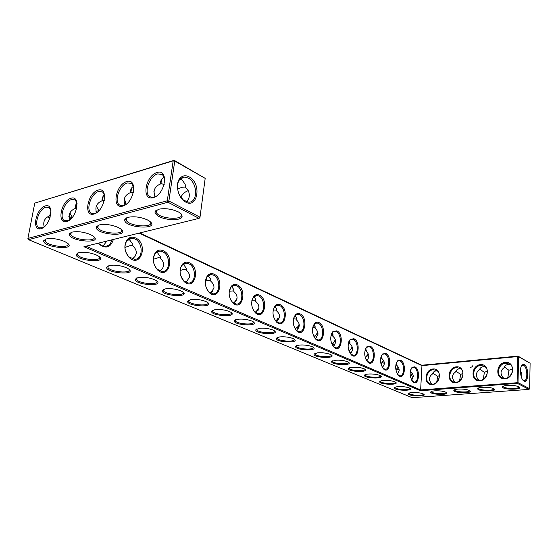 <?xml version="1.0" encoding="UTF-8"?>
<svg xmlns="http://www.w3.org/2000/svg" width="558" height="558" viewBox="0 0 558 558"><rect width="100%" height="100%" fill="white"/><g stroke="black" fill="none" stroke-linecap="round" stroke-linejoin="round"><path stroke-width="0.84" d="M507.271 385.404C512.656 385.173 516.624 385.683 519.17 386.945C523.767 390.028 501.391 389.847 502.514 386.834C502.856 386.122 504.439 385.641 507.271 385.404M518.989 386.834C519.979 389.114 504.174 388.87 503.253 386.603L503.204 386.22L502.514 386.834M85.988 246.218L420.634 389.93L421.953 365.636L517.671 356.576L517.092 382.558L517.378 383.374L529.012 389.407L412.236 397.701L28.542 239.675L167.951 202.24L199.032 218.352L83.937 246.72L420.383 390.733L517.378 383.374L518.019 382.662L529.64 388.71L530.1 363.237L518.591 356.688L518.019 382.662L420.634 389.93L420.383 390.733M335.198 360.266C339.843 359.945 343.951 360.419 347.522 361.703L348.499 362.219C353.842 365.867 330.699 365.002 331.64 361.605L335.198 360.266M398.042 386.645C402.464 386.422 406.182 386.847 409.209 387.922L409.942 388.312C414.329 391.263 393.453 390.593 394.353 387.817C394.59 387.231 395.817 386.84 398.042 386.645M383.381 380.486C387.852 380.242 391.667 380.682 394.813 381.805L395.601 382.216C400.198 385.327 378.805 384.615 379.719 381.7C379.949 381.1 381.17 380.695 383.381 380.486M368.05 374.055C372.584 373.783 376.483 374.237 379.768 375.408L380.612 375.855C385.439 379.126 363.495 378.373 364.416 375.311C364.646 374.69 365.86 374.272 368.05 374.055M352 367.317C356.597 367.025 360.601 367.492 364.018 368.719L364.925 369.194C370.003 372.646 347.474 371.844 348.408 368.615C348.638 367.98 349.838 367.548 352 367.317M317.572 352.865C322.28 352.51 326.493 353.012 330.217 354.351L331.278 354.909C336.913 358.766 313.108 357.838 314.063 354.246L317.572 352.865M299.06 345.095C303.831 344.711 308.162 345.221 312.055 346.637L313.198 347.236C319.155 351.324 294.645 350.312 295.607 346.525L299.06 345.095M190.669 299.597C195.732 298.99 200.747 299.604 205.714 301.439L207.478 302.366C215.507 307.96 186.595 306.3 187.586 301.236L190.669 299.597M138.126 277.542C143.294 276.817 148.644 277.479 154.182 279.537L156.31 280.66C165.496 287.091 134.248 284.985 135.252 279.251L138.126 277.542M165.168 288.898C170.288 288.235 175.463 288.87 180.708 290.809L182.64 291.834C191.213 297.819 161.185 295.956 162.19 290.572L165.168 288.898M78.811 252.641C84.07 251.77 89.803 252.495 96.018 254.818L98.62 256.199C109.222 263.648 75.177 260.928 76.181 254.406L78.811 252.641M109.396 265.482C114.606 264.687 120.144 265.378 126.01 267.561L128.354 268.803C138.21 275.722 105.629 273.329 106.634 267.219L109.396 265.482M90.284 234.479L92.893 235.894C104.827 244.341 68.202 241.523 69.269 234.081L72.01 232.128C77.562 231.11 83.651 231.891 90.284 234.479M117.982 227.357L120.284 228.634C132.755 237.499 95.104 235.044 96.241 227.085L99.261 224.923C105.092 223.842 111.328 224.658 117.982 227.357M214.753 309.711C219.761 309.153 224.623 309.746 229.345 311.483L230.949 312.327C238.482 317.565 210.589 316.072 211.587 311.308L214.753 309.711M237.541 319.274C242.486 318.764 247.201 319.336 251.693 320.983L253.165 321.757C260.251 326.667 233.3 325.321 234.283 320.829L237.541 319.274M279.607 336.927C284.434 336.509 288.884 337.039 292.964 338.518L294.206 339.173C300.504 343.512 275.24 342.403 276.21 338.399L279.607 336.927M259.128 328.334C264.011 327.874 268.593 328.418 272.869 329.98L274.222 330.692C280.897 335.302 254.818 334.089 255.801 329.848L259.128 328.334M64.037 241.23L66.932 242.758C78.364 250.814 42.694 247.689 43.698 240.728L46.188 238.95C51.482 237.987 57.432 238.747 64.037 241.23M147.256 219.824L149.23 220.954C162.259 230.238 123.506 228.229 124.734 219.699L128.068 217.306C134.199 216.162 140.595 216.999 147.256 219.824M178.253 211.859L179.864 212.807C184.468 217.167 181.915 219.503 172.227 219.824C161.653 218.75 155.87 216.113 154.873 211.901L158.57 209.243C165.029 208.029 171.585 208.901 178.253 211.859M482.21 387.28C487.539 387.064 491.472 387.58 494.025 388.842C498.517 391.855 476.692 391.549 477.746 388.626C478.06 387.956 479.545 387.503 482.21 387.28M412.09 392.539C417.238 392.351 421.102 392.888 423.682 394.143C427.867 396.954 407.486 396.313 408.372 393.676C408.609 393.104 409.851 392.727 412.09 392.539M458.027 389.093C463.286 388.884 467.199 389.414 469.766 390.67C474.147 393.62 452.831 393.188 453.828 390.37C454.114 389.728 455.509 389.303 458.027 389.093M434.661 390.844C439.871 390.649 443.756 391.179 446.33 392.434C450.613 395.315 429.779 394.778 430.713 392.044C430.978 391.444 432.29 391.046 434.661 390.844M503.748 378.261C500.017 374.265 500.121 370.742 504.069 367.701C504.823 365.783 506.169 364.716 508.108 364.493L510.486 364.765M505.653 363.16L509.824 364.235C517.238 368.894 508.401 382.453 501.307 377.334C495.671 374.062 498.943 363.432 505.653 363.16M521.5 365.825L522.888 365.099L523.683 365.33C527.561 367.108 527.987 381.107 524.129 380.626L522.93 380.11M520.44 371.007C521.911 372.87 522.232 374.934 521.409 377.208M512.537 368.733L508.952 370.31L507.815 377.606M510.479 375.562L512.307 372.172M504.411 366.955L508.952 370.31M529.012 389.407L529.64 388.71M34.77 203.119L174.131 160.299L173.189 160.837L174.752 161.053L174.131 160.299L205.184 178.372L174.752 161.053L168.879 201.013L167.288 200.796L173.189 160.837L34.77 203.119L27.9 238.44L28.542 239.675L27.9 238.44L167.288 200.796L167.951 202.24L168.879 201.013L199.938 217.167L199.032 218.352L199.924 217.753L205.184 178.372L199.924 217.753M332.429 360.893L332.484 361.465C333.712 364.025 349.657 364.779 348.492 362.219M394.353 387.817L395.029 387.252L395.085 387.601C396.02 389.693 410.555 390.328 409.823 388.235M380.416 381.093L380.472 381.505C381.47 383.702 396.34 384.357 395.503 382.16M365.141 374.669L365.197 375.122C366.264 377.438 381.477 378.122 380.542 375.806M349.162 367.938L349.217 368.454C350.368 370.882 365.936 371.6 364.883 369.166M314.886 353.493L314.935 354.135C316.253 356.834 332.596 357.636 331.312 354.93M296.472 345.723L296.514 346.441C297.937 349.287 314.698 350.145 313.275 347.292M188.75 300.141L188.723 301.376C190.801 305.156 210.045 306.44 207.848 302.645M136.584 278.003L136.515 279.523C138.949 283.792 159.448 285.368 156.868 281.086M163.431 289.4L163.382 290.774C165.628 294.784 185.479 296.207 183.094 292.176M77.736 252.983L77.297 253.702L77.597 254.853C80.471 259.7 102.435 261.674 99.422 256.82M108.078 265.887L107.973 267.575C110.617 272.123 131.814 273.88 129.024 269.319M71.054 232.435L70.454 233.356L70.817 234.723C74.095 240.212 97.504 242.193 93.89 236.676M98.138 225.299L97.448 226.332L97.824 227.81C101.27 233.642 125.341 235.337 121.323 229.457M212.675 310.283L212.661 311.392C214.586 314.949 233.272 316.121 231.242 312.55M235.309 319.867L235.316 320.864C237.094 324.226 255.257 325.3 253.395 321.924M277.124 337.548L277.152 338.35C278.686 341.356 295.886 342.277 294.324 339.257M256.764 328.941L256.785 329.834C258.431 333.014 276.098 334.005 274.39 330.817M45.386 239.208L44.863 240.024L45.212 241.279C48.33 246.455 71.131 248.68 67.881 243.504M126.743 217.76L125.955 218.924L126.352 220.529C129.972 226.729 154.768 228.069 150.304 221.798M157.014 209.787L156.114 211.098L156.533 212.835C160.306 219.406 185.786 220.361 181.008 213.721L180.966 213.665M493.858 388.738C494.758 390.942 479.392 390.593 478.478 388.403L478.429 388.033L477.746 388.626M423.543 394.053C424.178 396.047 409.949 395.441 409.084 393.446L409.028 393.125M469.606 390.572C470.415 392.706 455.454 392.267 454.554 390.14L454.498 389.784L453.828 390.37M446.177 392.344C446.902 394.408 432.317 393.878 431.432 391.821L430.713 392.044M505.374 362.351C515.215 361.326 514.839 378.094 504.934 378.805C495.12 379.635 495.623 363.146 505.374 362.351M524.311 364.632C529.228 367.011 528.524 384.755 523.634 380.8C520.216 378.638 519.275 366.732 522.358 364.765L524.311 364.632M479.001 380.277C475.318 376.35 475.437 372.884 479.364 369.87C480.068 367.987 481.352 366.941 483.221 366.725L485.244 366.92M487.308 371.056L484.379 372.416L483.27 379.3M479.72 369.061L484.379 372.416M480.703 365.427L484.511 366.348C491.8 370.645 483.57 384.246 476.581 379.475C470.945 376.413 474.112 365.685 480.703 365.427M456.325 366.829C465.498 365.874 464.87 382.077 455.642 382.739C446.498 383.513 447.244 367.569 456.325 366.829M433.057 368.957C441.922 368.036 441.169 383.967 432.262 384.601C423.431 385.355 424.275 369.668 433.057 368.957M480.417 364.632C489.917 363.642 489.408 380.117 479.852 380.807C470.38 381.609 471.008 365.399 480.417 364.632M530.1 363.237L517.984 356.095L518.591 356.688L517.671 356.576L517.984 356.095L421.771 365.232L421.953 365.636L139.116 233.118M414.831 366.815L412.062 367.324C409.216 372.158 409.551 377.027 413.06 381.923C418.807 387.064 420.83 369.284 414.831 366.815M400.609 360.259L397.638 360.81C394.729 365.72 395.078 370.658 398.677 375.632C404.676 381.009 406.901 362.846 400.609 360.259M385.745 353.395L382.558 354.002C379.58 358.989 379.942 364.004 383.639 369.047C389.909 374.69 392.344 356.13 385.745 353.395M370.198 346.218L366.759 346.881C363.718 351.952 364.102 357.043 367.896 362.156C374.453 368.078 377.124 349.099 370.198 346.218M353.911 338.706L350.208 339.431C347.104 344.586 347.501 349.754 351.401 354.93C358.264 361.159 361.193 341.747 353.911 338.706M336.837 330.824L332.84 331.626C329.673 336.858 330.092 342.103 334.089 347.355C341.294 353.911 344.509 334.04 336.837 330.824M318.911 322.552C317.321 321.861 315.877 322.154 314.586 323.438C311.371 328.753 311.817 334.075 315.912 339.39C323.466 346.309 327.002 325.963 318.911 322.552M300.071 313.854C298.335 313.108 296.772 313.436 295.384 314.838C292.127 320.236 292.594 325.628 296.793 331.013C304.731 338.322 308.616 317.474 300.071 313.854M280.249 304.71C278.351 303.894 276.656 304.256 275.164 305.798C271.865 311.28 272.367 316.742 276.656 322.189C285.012 329.924 289.288 308.553 280.249 304.71M259.365 295.07C257.287 294.178 255.438 294.582 253.827 296.284C250.507 301.843 251.037 307.374 255.424 312.878C264.227 321.08 268.942 299.165 259.365 295.07M237.324 284.901C235.037 283.924 233.028 284.378 231.291 286.261C227.957 291.89 228.529 297.484 233.007 303.043C242.284 311.762 247.501 289.267 237.324 284.901M214.035 274.152C211.51 273.078 209.313 273.594 207.436 275.68C204.116 281.378 204.73 287.028 209.285 292.629C219.078 301.92 224.86 278.826 214.035 274.152M189.392 262.776C186.588 261.597 184.182 262.176 182.159 264.506C178.867 270.267 179.53 275.959 184.154 281.595C194.505 291.52 200.929 267.784 189.392 262.776M163.257 250.716C160.146 249.419 157.502 250.075 155.326 252.683C152.09 258.487 152.808 264.22 157.489 269.877C168.439 280.5 175.596 256.101 163.257 250.716M135.51 237.91C132.03 236.473 129.114 237.22 126.778 240.156C123.632 245.994 124.413 251.742 129.121 257.398C140.728 268.81 148.728 243.706 135.51 237.91M98.103 243.225L98.899 244.09C105.901 249.14 110.721 247.599 113.358 239.473M189.239 176.928C185.842 175.149 182.871 175.463 180.332 177.869C175.191 182.661 177.318 196.039 183.994 200.887C196.981 211.461 202.784 183.952 189.239 176.928M45.303 205.916C55.047 202.819 50.694 226.123 40.95 228.731C31.318 231.431 35.747 208.65 45.303 205.916M70.985 198.236C81.259 194.965 77.018 218.848 66.737 221.596C56.574 224.449 60.913 201.11 70.985 198.236M98.096 190.125C108.943 186.679 104.82 211.161 93.953 214.07C83.219 217.076 87.46 193.166 98.096 190.125M126.743 181.552C138.217 177.911 134.241 203.028 122.739 206.111C111.377 209.285 115.492 184.775 126.743 181.552M157.07 172.478C169.22 168.628 165.412 194.407 153.22 197.685C141.181 201.04 145.15 175.896 157.07 172.478M366.453 360.384L365.441 358.145M350.849 353.632L349.517 350.856M334.221 345.737L333.189 343.742M316.735 337.444L316.1 336.314M296.919 327.141L298.202 328.55M460.901 369.005L459.192 368.88C457.386 369.089 456.158 370.114 455.509 371.963C451.61 374.927 451.464 378.338 455.07 382.195L455.105 382.265M437.402 371.042L435.979 370.965C434.236 371.161 433.064 372.172 432.464 373.979C428.593 376.901 428.425 380.256 431.955 384.05L431.997 384.148M456.618 367.61L460.106 368.413C467.255 372.374 459.555 385.976 452.691 381.526C447.084 378.659 450.146 367.861 456.618 367.61M433.35 369.724L436.551 370.421C443.554 374.083 436.321 387.65 429.59 383.492C424.031 380.807 427.01 369.961 433.35 369.724M421.771 365.232L139.765 232.958M412.188 380.968L414.329 382.111C418.807 382.516 418.723 369.159 414.252 367.485L413.311 367.262L411.03 368.796M397.742 374.592L400.072 375.869C404.745 376.273 404.676 362.693 400.023 360.935L399.005 360.698L397.282 361.451L396.536 362.428M382.628 367.917L385.18 369.34C390.049 369.745 390 355.927 385.153 354.093L384.057 353.842L382.209 354.658L381.372 355.788M366.801 360.914L369.591 362.512C374.676 362.916 374.648 348.862 369.591 346.936L368.413 346.664L366.425 347.55L365.483 348.869M350.201 353.563L353.27 355.355C358.578 355.767 358.578 341.454 353.291 339.438L352.021 339.145L349.88 340.115L348.834 341.649M332.777 345.827L333.677 346.797L336.16 347.85C341.712 348.262 341.733 333.698 336.202 331.578L334.835 331.264L332.519 332.317L331.347 334.123M314.468 337.674L315.507 338.825L318.2 339.975C324.01 340.387 324.052 325.551 318.269 323.326L316.784 322.984L314.287 324.142L312.982 326.27M299.13 324.163L298.335 326.235L295.168 329.039L296.396 330.448L299.325 331.696C305.414 332.101 305.47 316.993 299.423 314.656L297.805 314.287L295.105 315.563L293.654 318.088M274.857 319.929L276.273 321.617L279.467 322.984C285.849 323.389 285.933 307.995 279.586 305.533L277.828 305.135L274.899 306.537L273.301 309.557M253.381 310.227L255.055 312.306L258.542 313.805C265.245 314.203 265.343 298.516 258.689 295.914L256.771 295.489L253.583 297.037L251.839 300.692M230.649 299.834L232.651 302.471L236.466 304.117C243.518 304.508 243.63 288.514 236.634 285.773L234.541 285.305L231.075 287.028L229.185 291.52M206.502 288.563L208.957 292.064L213.149 293.878C220.563 294.254 220.689 277.947 213.33 275.052L211.036 274.543L207.255 276.468L205.281 282.167M180.646 275.575L183.854 281.03L188.471 283.046C196.283 283.401 196.423 266.766 188.674 263.704L186.149 263.146L182.013 265.308C180.429 267.408 179.816 270.1 180.178 273.385M162.524 251.679L159.741 251.065L155.222 253.492C152.243 258.835 152.906 264.108 157.21 269.312L162.322 271.551C170.553 271.892 170.699 254.922 162.524 251.679M134.764 238.901L131.681 238.238L126.722 240.979C123.827 246.35 124.546 251.637 128.877 256.84L134.555 259.344C143.246 259.672 143.385 242.346 134.764 238.901M98.334 243.169L101.744 245.673L105.023 246.357C108.58 246.071 110.882 243.888 111.914 239.821M180.694 197.169C182.801 193.8 185.284 191.624 188.151 190.655M179.725 195.607L183.498 200.183L188.59 202.156C198.069 202.798 197.811 182.822 188.332 178.135L184.607 177.081L180.129 179.013C178.148 181.176 177.27 184.203 177.493 188.102M43.168 227.685L38.962 227.894C33.424 225.251 38.997 208.769 45.937 207.178L49.09 207.464L50.987 210.345M69.157 220.452L64.421 220.689C58.723 217.808 64.4 201.201 71.626 199.527L75.121 199.89L77.157 203.224M96.625 212.793C94.546 213.902 92.761 214 91.268 213.079C85.409 209.927 91.212 193.221 98.738 191.457L102.616 191.903L104.792 195.781M125.696 204.681C123.332 205.993 121.302 206.104 119.614 205.016C113.616 201.571 119.552 184.782 127.391 182.926L131.716 183.477L134.004 188.011M156.54 196.06C153.827 197.623 151.511 197.755 149.6 196.458C143.469 192.677 149.551 175.847 157.719 173.901L162.559 174.584L164.938 179.906M366.752 360.852L365.399 358.02M350.954 353.535L349.196 350.487M334.298 345.653L332.596 343.065M316.777 337.388L315.186 335.288M278.833 319.643L277.717 318.583M258.242 310.164L257.517 309.592M183.087 293.131L183.715 294.24M50.115 217.766L47.597 216.985M349.468 340.589L350.012 341.817L349.887 343.986C351.903 345.765 352.851 347.718 352.733 349.852L350.522 353.932M331.752 343.874L334.04 342.096L335.344 339.613M332.233 332.638L332.98 334.137L332.875 336.307L332.338 335.539L331.034 335.177M332.875 336.307C334.933 338.127 335.895 340.122 335.77 342.298L333.391 346.532M335.783 341.594L334.277 341.301M348.855 350.794L350.668 349.482L352.175 346.909M349.887 343.986L348.443 342.898M410.841 369.236L410.639 371.412L412.495 373.588L413.304 376.001L411.727 380.263M395.887 369.954L398.259 367.094M396.529 362.442L396.452 365.009L395.915 364.311M396.452 365.009C398.342 366.669 399.249 368.503 399.172 370.512L397.429 374.125M399.179 370.128L396.605 368.831M410.249 375.715L412.306 373.288M410.639 371.412L410.339 370.944M380.884 363.816L383.583 360.642M381.56 355.46L381.623 358.313L380.828 357.448M381.623 358.313C383.555 360.015 384.476 361.891 384.385 363.935L382.481 367.708M384.399 363.446L382.132 362.393M365.218 357.434L366.55 356.534L368.238 353.918M365.895 348.185L366.118 351.317L365.016 350.312M366.118 351.317C368.092 353.054 369.026 354.965 368.922 357.05L366.857 360.991M368.936 356.471L366.843 355.662M352.747 349.189L351.205 348.617M313.875 336.634L316.616 334.354L317.683 332.024M314.126 324.317L315.11 326.088L315.026 328.25L314.524 327.483L312.738 327.141M315.026 328.25C317.132 330.113 318.109 332.156 317.962 334.381L315.423 338.762M317.983 333.677L316.811 333.621M295.084 315.577L296.34 317.642L296.284 319.79L295.817 319.023L293.487 318.751M296.284 319.79C298.432 321.694 299.43 323.779 299.262 326.06L296.556 330.587M299.29 325.447L298.481 325.593M207.904 275.798L210.736 279.195L210.771 281.19C213.142 283.297 214.195 285.598 213.937 288.095L210.533 293.201M186.337 269.744L183.819 269.368L180.108 270.532M182.864 264.429L183.735 264.729L186.253 268.224L186.309 270.142C188.737 272.311 189.811 274.669 189.525 277.235L185.954 282.474M210.791 281.002L210.533 280.465L208.169 280.346L205.372 281.141M211.489 292.462L212.919 290.816M156.282 252.383L157.558 252.788L160.32 256.61L160.397 258.445C162.887 260.67 163.975 263.097 163.661 265.72L162.476 268.649L159.916 271.097M132.895 245.36L130.691 245.401L124.929 247.48M128.005 239.612L129.777 240.107L132.804 244.306L132.895 246.029C135.454 248.317 136.557 250.814 136.208 253.506L134.959 256.499L132.309 258.996M160.418 257.88L158.04 257.74L153.345 259.331M106.899 241.063L102.986 246.113M71.849 218.073L69.185 218.813M98.473 211.294L98.341 209.787L96.318 205.853M104.409 200.538L101.961 200.803C96.569 203.161 94.783 207.164 96.604 212.807M76.871 208.064L75.128 208.511C75.135 205.902 75.804 204.102 77.13 203.105M75.128 208.511C69.924 210.757 68.118 214.607 69.701 220.068M72.394 217.446L69.841 212.94M98.459 210.875L95.955 211.301M133.488 192.747L131.786 192.266L130.293 192.656C124.748 195.105 122.976 199.241 124.978 205.058M126.241 204.291L124.274 198.543M101.961 200.803C102.037 197.825 102.916 195.872 104.604 194.944M125.864 203.335L124.253 203.426M231.535 286.547L233.886 289.581L233.9 291.625C236.208 293.682 237.248 295.928 237.017 298.363L233.788 303.329M233.9 291.625L233.593 290.892L229.233 291.227M233.607 303.217L236.648 299.841M253.876 296.737L255.808 299.423L255.794 301.515C258.054 303.51 259.079 305.707 258.87 308.086L255.815 312.905M255.794 301.515L255.431 300.769L251.811 300.832M255.132 312.368L258.745 308.818M275.031 306.398L276.594 308.762L276.566 310.89L276.147 310.129L273.204 309.99M275.624 320.955L279.126 317.704L279.593 316.128M276.566 310.89C278.763 312.836 279.774 314.977 279.593 317.307L276.712 321.98M50.757 215.36L49.683 215.827L51.064 210.98M49.683 215.827C44.675 217.948 42.847 221.645 44.187 226.925M164.233 184.663L161.632 183.687L160.258 184.042C154.573 186.574 152.815 190.843 154.984 196.828M155.522 196.597L154.782 195.921L153.869 191.171M130.293 192.656C130.46 189.301 131.583 187.209 133.662 186.379M154.803 195.405L154.245 195.258M186.072 201.661C191.213 198.278 189.678 190.069 185.361 187.425L185.186 184.3L182.096 179.913L179.976 179.181M160.258 184.042C160.523 180.422 161.841 178.218 164.205 177.43L164.45 177.367M185.389 187.049L182.243 187.244L177.583 188.876M432.827 373.093L437.702 376.406L436.691 382.258M410.535 375.032L413.332 376.559M462.952 373.323L460.643 374.446L459.576 380.856M455.872 371.105L460.643 374.446M439.432 375.534L437.702 376.406M68.829 216.378L72.059 217.843M179.341 179.976L181.775 179.746M75.546 208.427L75.184 207.22M179.704 179.488L180.959 179.425M130.914 192.21L130.384 191.478M102.7 199.248L102.163 198.739M75.937 206.223L75.428 205.839M160.997 252.028L162.469 251.651M314.851 326.911L315.158 327.309M332.24 334.814L333 335.581M470.422 367.38C472.368 366.899 473.177 366.278 472.835 365.511M355.397 339.787L354.009 339.864M348.834 342.361L350.006 343.365M371.454 347.104L370.01 347.167M365.092 350.033L366.243 350.738M332.275 334.381L333.035 335.149M314.893 326.458L315.172 326.835M354.951 339.376L353.395 339.487M348.869 341.928L350.054 342.947M386.262 353.688L383.688 353.884M365.19 349.678L366.299 350.326M76.041 205.637L75.595 205.295M102.805 198.641L102.295 198.167M131.011 191.596L130.481 190.857M503.253 386.603L503.26 386.192M502.423 377.905L501.307 377.334M332.394 360.998L331.64 361.605M380.403 381.128L379.719 381.7M365.127 374.725L364.416 375.311M349.134 368.022L348.408 368.615M314.831 353.632L314.063 354.246M296.403 345.897L295.607 346.525M188.527 300.567L187.586 301.236M136.271 278.561L135.252 279.251M163.166 289.888L162.19 290.572M77.297 253.702L76.181 254.406M107.701 266.522L106.634 267.219M70.454 233.356L69.269 234.081M97.448 226.332L96.241 227.085M212.493 310.646L211.587 311.308M235.162 320.173L234.283 320.829M277.033 337.764L276.21 338.399M256.645 329.206L255.801 329.848M44.863 240.024L43.698 240.728M125.955 218.924L124.734 219.699M156.114 211.098L154.873 211.901M409.007 393.132L408.372 393.676M523.055 380.207L523.634 380.8M521.883 365.455L522.358 364.765M478.478 388.403L478.492 388.005M477.585 379.963L476.581 379.475M332.484 361.465L332.533 360.845M395.085 387.601L395.113 387.21M380.472 381.505L380.5 381.058M365.197 375.122L365.232 374.627M349.217 368.454L349.259 367.896M314.935 354.135L314.998 353.444M296.514 346.441L296.591 345.674M188.723 301.376L188.897 300.078M136.515 279.523L136.759 277.933M163.382 290.774L163.592 289.337M77.597 254.853L77.946 252.9M107.973 267.575L108.266 265.81M70.817 234.723L71.243 232.365M97.824 227.81L98.264 225.244M212.661 311.392L212.807 310.22M235.316 320.864L235.441 319.811M277.152 338.35L277.242 337.499M256.785 329.834L256.889 328.885M45.212 241.279L45.617 239.124M126.352 220.529L126.806 217.732M156.533 212.835L156.986 209.808M409.084 393.446L409.105 393.09M454.554 390.14L454.568 389.756M431.432 391.821L431.453 391.451M412.62 381.393L413.06 381.923M411.699 367.959L412.062 367.324M398.245 375.095L398.677 375.632M397.282 361.451L397.638 360.81M383.207 368.503L383.639 369.047M382.209 354.658L382.551 354.002M367.464 361.605L367.896 362.156M366.425 347.55L366.759 346.881M350.975 354.379L351.401 354.93M349.88 340.115L350.208 339.431M333.677 346.797L334.089 347.355M332.519 332.317L332.84 331.626M315.507 338.825L315.912 339.39M314.287 324.142L314.586 323.438M296.396 330.448L296.793 331.013M295.105 315.563L295.384 314.838M276.273 321.617L276.656 322.189M274.899 306.537L275.164 305.798M255.055 312.306L255.424 312.878M253.583 297.037L253.827 296.284M232.651 302.471L233.007 303.043M231.075 287.028L231.291 286.261M208.957 292.064L209.285 292.629M207.255 276.468L207.436 275.68M183.854 281.03L184.154 281.595M182.013 265.308L182.159 264.506M157.21 269.312L157.489 269.877M155.222 253.492L155.326 252.683M128.877 256.84L129.121 257.398M126.722 240.979L126.778 240.156M98.696 243.546L98.899 244.09M183.498 200.183L183.994 200.887M180.129 179.013L180.332 177.869M352.021 339.145L351.387 339.222M332.338 335.539L332.966 335.825M334.647 341.245L334.298 341.287M349.315 343.212L349.985 343.519M413.311 367.262L412.906 367.304M399.005 360.698L398.558 360.747M384.057 353.842L383.555 353.898M365.518 350.543L366.222 350.856M368.413 346.664L367.848 346.727M334.835 331.264L334.116 331.354M314.524 327.483L315.117 327.748M317.3 333.524L316.902 333.572M316.784 322.984L315.968 323.103M295.817 319.023L296.361 319.274M299.095 325.419L298.642 325.481M211.036 274.543L209.452 274.85M159.741 251.065L157.621 251.546M186.149 263.146L184.314 263.529M131.681 238.238L129.219 238.838M103.565 200.378L101.751 200.901M98.138 225.997L96.548 226.415M65.265 221.066L64.421 220.689M76.83 208.057L74.918 208.608M71.103 233.125L69.499 233.544M131.786 192.266L130.077 192.754M126.687 218.471L125.138 218.882M92.223 213.526L91.268 213.079M234.541 285.305L233.16 285.55M233.593 290.892L233.955 291.053M256.771 295.489L255.564 295.691M255.431 300.769L255.864 300.957M297.805 314.287L296.884 314.426M276.147 310.129L276.635 310.353M277.828 305.135L276.775 305.296M38.962 227.894L39.709 228.208M50.715 215.569L49.481 215.925M161.632 183.687L160.041 184.14M156.882 210.512L155.396 210.91M120.702 205.546L119.614 205.016M184.607 177.081L181.343 178.023M180.255 178.337L179.816 178.455M150.827 197.093L149.6 196.458M453.591 381.944L452.691 381.526M430.406 383.855L429.59 383.492M279.363 317.042L279.412 316.574M50.053 215.569L50.876 211.189M75.581 208.204L76.362 203.851M102.498 200.448L103.23 196.13M130.907 192.28L131.59 188.011M160.934 183.652L161.562 179.467"/></g></svg>
